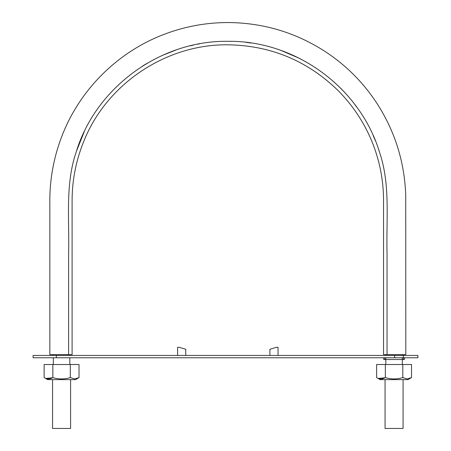 <?xml version="1.0" encoding="UTF-8"?>
<svg xmlns="http://www.w3.org/2000/svg" width="451" height="451" viewBox="0 0 451 451"><rect width="100%" height="100%" fill="white"/><g stroke="black" fill="none" stroke-linecap="round" stroke-linejoin="round"><path stroke-width="0.68" d="M68.608 354.627L68.608 252.988C69.488 219.333 65.153 184.515 76.022 152.539C95.516 87.505 160.235 40.291 227.941 41.312C295.715 40.387 360.31 87.742 379.708 152.788C390.498 184.78 386.152 219.654 387.043 253.186L387.043 354.627L405.24 354.627L383.553 354.627L383.553 200.526C383.502 179.898 379.55 160.032 371.697 140.932C363.754 121.883 352.502 105.038 337.94 90.409C307.272 60.643 270.566 45.438 227.823 44.801C166.25 44.046 106.814 83.756 83.954 140.932C76.101 160.032 72.149 179.898 72.098 200.526L72.098 354.627L50.411 354.627L67.413 354.627M76.416 151.305L84.185 131.855M142.798 65.931L146.913 63.416M162.022 55.546L176.358 49.864M190.13 45.85L193.626 45.038M197.91 44.159L199.41 43.877M227.428 41.312L229.052 41.317M245.772 42.332L251.083 43.031M281.407 50.602L299.706 58.467M340.606 88.148L345.077 92.821M354.452 104.023L356.78 107.163M373.09 135.356L375.322 140.582M378.372 148.717L379.505 152.145M388.238 354.627L387.043 354.627M403.081 379.624L403.081 428.45L385.064 428.45L385.064 379.624M52.564 379.624L52.564 428.45L70.587 428.45L70.587 379.624M56.347 357.767L56.347 355.439L33.092 355.439L33.092 357.767L417.908 357.767L417.908 355.439L417.908 357.767M56.347 355.439L394.653 355.439L394.653 357.767L404.423 357.767L404.423 359.509L383.728 359.509L383.728 357.767M75.526 357.767L66.229 357.767M56.927 357.767L47.626 357.767L53.325 357.767L53.325 364.509M394.653 355.439L417.908 355.439M56.927 355.439L47.626 355.439L53.325 355.439L53.325 354.627M75.526 355.439L66.229 355.439M384.771 355.439L403.374 355.439L403.374 359.509L384.771 359.509L384.771 357.767M278.047 355.439L278.047 347.304L276.373 347.304L269.912 349.277L269.912 355.439M185.739 355.439L185.739 349.277L179.278 347.304L177.604 347.304L177.604 355.439M70.305 364.509L70.305 377.6L74.663 378.953L79.026 377.6L79.026 364.509L52.852 364.509L52.852 377.6C58.653 379.376 64.47 379.376 70.305 377.6M52.852 364.509L44.125 364.509L44.125 377.6L47.626 379.624L75.526 379.624L79.026 377.6M44.125 377.6C47.028 379.376 49.937 379.376 52.852 377.6M45.889 378.451L52.564 377.763M402.799 364.509L402.799 377.6L407.163 378.953L411.526 377.6L411.526 364.509L385.346 364.509L385.346 377.6C391.152 379.376 396.97 379.376 402.799 377.6M385.346 364.509L376.624 364.509L376.624 377.6L380.125 379.624L408.025 379.624L411.526 377.6M376.624 377.6C379.522 379.376 382.431 379.376 385.346 377.6M378.389 378.451L385.064 377.763M405.81 354.627L405.731 195.249C404.564 161.853 394.901 131.134 376.748 103.082C363.134 82.347 345.951 65.175 325.216 51.566C296.093 32.76 264.201 23.091 229.536 22.55C205.949 22.381 183.202 26.677 161.3 35.443C116.854 53.139 80.402 89.619 62.717 134.065C53.708 156.66 49.413 180.124 49.841 204.455L49.841 354.627M69.832 364.509L69.832 357.767M69.832 355.439L69.832 354.627M402.326 364.509L402.326 357.767M402.326 355.439L402.326 354.627M385.819 364.509L385.819 357.767M385.819 355.439L385.819 354.627"/></g></svg>

